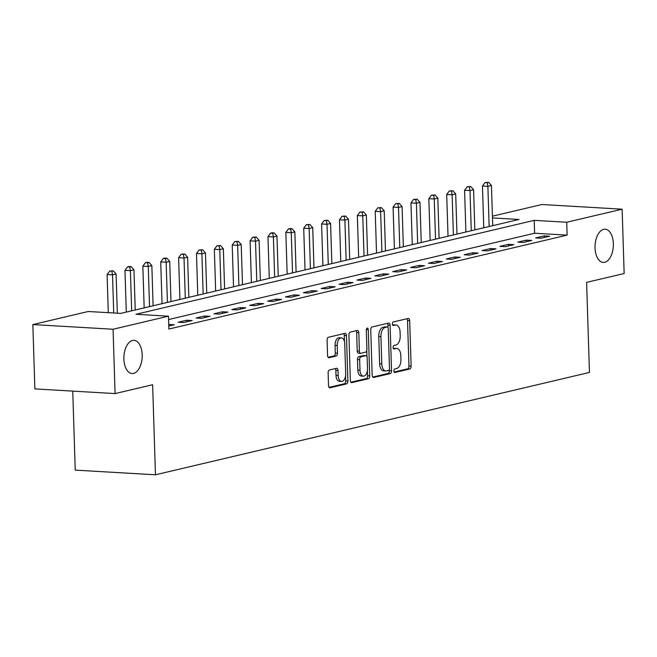 <?xml version="1.0" encoding="UTF-8"?>
<svg xmlns="http://www.w3.org/2000/svg" width="657" height="657" viewBox="0 0 657 657"><rect width="100%" height="100%" fill="white"/><g stroke="black" fill="none" stroke-linecap="round" stroke-linejoin="round"><path stroke-width="0.99" d="M393.847 370.95A1.782 0.977 93.3 0 0 394.726 372.503A1.782 0.977 93.3 0 0 394.882 372.486L409.796 368.971A2.554 1.404 93.3 0 0 411.118 366.113L409.689 320.641A2.554 1.404 93.3 0 0 408.432 318.431A2.554 1.404 93.3 0 0 408.211 318.448L393.297 321.963A1.782 0.977 93.3 0 0 392.369 323.967A1.782 0.977 93.3 0 0 393.247 325.519A1.782 0.977 93.3 0 0 393.403 325.502L395.333 325.051A8.163 4.484 93.3 0 1 396.064 324.985A8.163 4.484 93.3 0 1 400.08 332.072L400.203 335.858A8.163 4.484 93.3 0 1 395.966 344.999L394.036 345.459A1.782 0.977 93.3 0 0 393.108 347.454A1.782 0.977 93.3 0 0 393.986 349.007A1.782 0.977 93.3 0 0 394.143 348.99L396.072 348.538A8.163 4.484 93.3 0 1 396.803 348.473A8.163 4.484 93.3 0 1 400.819 355.56L400.942 359.354A8.163 4.484 93.3 0 1 396.705 368.495L394.775 368.947A1.782 0.977 93.3 0 0 393.847 370.95M142.183 354.788A16.63 9.132 93.3 0 0 133.995 340.342A16.63 9.132 93.3 0 0 123.877 359.108A16.63 9.132 93.3 0 0 132.057 373.546A16.63 9.132 93.3 0 0 142.183 354.788M613.342 243.665A16.63 9.132 93.3 0 0 605.163 229.219A16.63 9.132 93.3 0 0 595.045 247.985A16.63 9.132 93.3 0 0 603.225 262.422A16.63 9.132 93.3 0 0 613.342 243.665M329.444 369.981A2.554 1.404 93.3 0 0 328.122 372.839L328.516 385.593A2.554 1.404 93.3 0 0 329.773 387.811A2.554 1.404 93.3 0 0 330.003 387.786L346.567 383.877A2.554 1.404 93.3 0 0 347.89 381.027L346.461 335.555A2.554 1.404 93.3 0 0 345.204 333.337A2.554 1.404 93.3 0 0 344.974 333.362L328.418 337.271A2.554 1.404 93.3 0 0 327.087 340.121L327.572 355.536A2.554 1.404 93.3 0 0 328.829 357.745A2.554 1.404 93.3 0 0 329.058 357.728L336.146 356.053A2.554 1.404 93.3 0 0 337.468 353.203L337.23 345.557A6.825 3.745 93.3 0 1 341.385 337.862A6.825 3.745 93.3 0 1 344.736 343.783L345.681 373.718A6.825 3.745 93.3 0 1 341.525 381.413A6.825 3.745 93.3 0 1 338.174 375.492L338.01 370.499A2.554 1.404 93.3 0 0 336.762 368.29A2.554 1.404 93.3 0 0 336.532 368.306L329.444 369.981M492.422 216.178L541.91 204.508L622.13 209.189L624.15 273.526L586.611 282.37L589.444 372.445L155.463 474.797L152.629 384.731L115.09 393.584L113.07 329.247L32.85 324.566L88.26 311.5L120.781 313.397L519.022 219.471L492.471 217.927M622.13 209.189L566.72 222.255L534.198 220.358L135.958 314.284L168.479 316.181L113.07 329.247M168.479 316.181L168.882 329.05L567.122 235.124L566.72 222.255M372.174 375.295A2.554 1.404 93.3 0 0 373.422 377.512A2.554 1.404 93.3 0 0 373.652 377.496L390.217 373.587A2.554 1.404 93.3 0 0 391.539 370.729L390.11 325.264A2.554 1.404 93.3 0 0 388.854 323.047A2.554 1.404 93.3 0 0 388.632 323.063L372.067 326.972A2.554 1.404 93.3 0 0 370.745 329.83L372.174 375.295M368.388 378.736L351.832 382.637A2.554 1.404 93.3 0 1 351.602 382.661A2.554 1.404 93.3 0 1 350.345 380.444L348.916 334.98A2.554 1.404 93.3 0 1 350.238 332.122L357.326 330.446A2.554 1.404 93.3 0 1 357.556 330.43A2.554 1.404 93.3 0 1 358.812 332.647L359.387 351.084A2.554 1.404 93.3 0 0 360.644 353.302A2.554 1.404 93.3 0 0 360.874 353.277L365.579 352.168A2.554 1.404 93.3 0 0 366.902 349.31L366.294 330.118A1.782 0.977 93.3 0 1 367.386 328.098A1.782 0.977 93.3 0 1 368.265 329.65L369.719 375.878A2.554 1.404 93.3 0 1 368.388 378.736L366.22 378.604L350.879 382.226M567.122 235.124L534.601 233.227L168.586 319.548M544.251 235.888L535.677 237.916L541.097 238.228L549.671 236.208L544.251 235.888L544.3 237.473M526.38 240.109L517.798 242.129L523.218 242.449L531.8 240.421L526.38 240.109L526.429 241.694M508.502 244.322L499.928 246.35L505.348 246.662L513.922 244.642L508.502 244.322L508.559 245.907M490.631 248.535L482.049 250.563L487.469 250.875L496.051 248.855L490.631 248.535L490.68 250.12M472.761 252.756L464.179 254.776L469.599 255.097L478.181 253.068L472.761 252.756L472.81 254.333M454.882 256.969L446.3 258.989L451.72 259.31L460.302 257.289L454.882 256.969L454.931 258.554M437.012 261.182L428.43 263.211L433.85 263.523L442.432 261.502L437.012 261.182L437.061 262.767M419.133 265.403L410.551 267.424L415.971 267.744L424.553 265.715L419.133 265.403L419.182 266.98M401.263 269.616L392.681 271.637L398.101 271.957L406.683 269.937L401.263 269.616L401.312 271.201M383.384 273.829L374.81 275.858L380.231 276.17L388.804 274.15L383.384 273.829L383.433 275.414M365.514 278.051L356.932 280.071L362.352 280.391L370.934 278.363L365.514 278.051L365.563 279.627M347.635 282.264L339.061 284.284L344.482 284.604L353.055 282.576L347.635 282.264L347.684 283.849M329.765 286.477L321.183 288.505L326.603 288.817L335.185 286.797L329.765 286.477L329.814 288.062M311.886 290.698L303.312 292.718L308.733 293.038L317.306 291.01L311.886 290.698L311.935 292.275M294.016 294.911L285.434 296.931L290.854 297.251L299.436 295.223L294.016 294.911L294.065 296.496M276.137 299.124L267.563 301.152L272.983 301.464L281.566 299.444L276.137 299.124L276.195 300.709M258.267 303.345L249.685 305.365L255.105 305.677L263.687 303.657L258.267 303.345L258.316 304.922M240.396 307.558L231.814 309.578L237.234 309.899L245.817 307.87L240.396 307.558L240.446 309.143M222.518 311.771L213.936 313.8L219.356 314.112L227.938 312.091L222.518 311.771L222.567 313.356M204.647 315.992L196.065 318.013L201.485 318.325L210.068 316.304L204.647 315.992L204.697 317.569M186.769 320.205L178.187 322.226L183.615 322.546L192.189 320.517L186.769 320.205L186.818 321.79M168.792 326.036L174.319 324.739L168.742 324.459M72.755 391.112L75.235 470.125L155.463 474.797M115.09 393.584L34.87 388.903L32.85 324.566M534.601 233.227L534.198 220.358M168.898 324.418L168.948 326.003M396.803 348.473L394.635 348.35A8.163 4.484 93.3 0 0 393.904 348.415L396.072 348.538M393.371 348.538L393.904 348.415M396.064 324.985L393.896 324.854A8.163 4.484 93.3 0 0 393.165 324.919L395.333 325.051M392.631 325.043L393.165 324.919M394.11 372.026L407.627 368.84A2.554 1.404 93.3 0 0 408.95 365.982L407.521 320.517A2.554 1.404 93.3 0 0 406.987 318.735M388.016 327.514L387.942 325.133A2.554 1.404 93.3 0 0 387.408 323.351M372.708 377.077L388.049 373.455A2.554 1.404 93.3 0 0 389.371 370.605L389.338 369.489M388.558 370.417A1.782 0.977 93.3 0 0 389.486 368.413L388.23 328.5A1.782 0.977 93.3 0 0 387.359 326.956A1.782 0.977 93.3 0 0 387.195 326.964L385.158 327.449A8.163 4.484 93.3 0 0 380.92 336.589L381.783 363.871A8.163 4.484 93.3 0 0 385.799 370.959A8.163 4.484 93.3 0 0 386.53 370.893L388.558 370.417M385.347 326.858A1.782 0.977 93.3 0 0 385.191 326.825A1.782 0.977 93.3 0 0 385.027 326.841L387.195 326.964M385.799 370.959L383.631 370.835A8.163 4.484 93.3 0 1 379.615 363.74L378.752 336.466A8.163 4.484 93.3 0 1 382.99 327.317L385.027 326.841M358.706 353.154A2.554 1.404 93.3 0 1 358.476 353.17A2.554 1.404 93.3 0 1 357.219 350.953L356.644 332.516A2.554 1.404 93.3 0 0 356.11 330.734M366.754 350.6L366.951 356.694M367.386 370.573L367.55 375.747L369.719 375.878M359.995 370.22A6.825 3.745 93.3 0 0 363.346 376.141A6.825 3.745 93.3 0 0 367.501 368.446L367.173 357.901A2.554 1.404 93.3 0 0 365.916 355.683A2.554 1.404 93.3 0 0 365.686 355.708L360.989 356.817A2.554 1.404 93.3 0 0 359.658 359.675L359.995 370.22L357.827 370.088A6.825 3.745 93.3 0 0 361.178 376.018L363.346 376.141M363.97 355.601A2.554 1.404 93.3 0 0 363.748 355.56A2.554 1.404 93.3 0 0 363.518 355.577L365.686 355.708M357.827 370.088L357.49 359.543A2.554 1.404 93.3 0 1 358.821 356.685L363.518 355.577M366.22 378.604A2.554 1.404 93.3 0 0 367.55 375.747M341.525 381.413L339.357 381.29A6.825 3.745 93.3 0 1 336.006 375.361L335.842 370.376A2.554 1.404 93.3 0 0 335.308 368.593M341.385 337.862L339.217 337.739A6.825 3.745 93.3 0 0 335.062 345.434L337.23 345.557M328.106 357.318L333.978 355.93A2.554 1.404 93.3 0 0 335.3 353.072L335.062 345.434M344.49 341.747L344.293 335.431A2.554 1.404 93.3 0 0 343.759 333.649M329.05 387.375L344.399 383.754A2.554 1.404 93.3 0 0 345.722 380.896L345.566 375.845M492.717 225.68L491.452 185.512L487.88 186.358L482.46 186.038L483.774 227.79M487.223 182.662L488.652 182.326L485.055 182.539L487.223 182.662L487.88 186.358L489.145 226.517M488.652 182.326L491.452 185.512M482.46 186.038L485.055 182.539M474.847 229.893L473.582 189.733L470.01 190.571L464.589 190.259L465.895 232.003M469.344 186.884L470.782 186.539L467.176 186.752L469.344 186.884L470.01 190.571L471.266 230.738M470.782 186.539L473.582 189.733M464.589 190.259L467.176 186.752M456.968 234.106L455.703 193.946L452.131 194.792L446.711 194.472L448.025 236.216M451.474 191.097L452.903 190.76L449.306 190.965L451.474 191.097L452.131 194.792L453.396 234.951M452.903 190.76L455.703 193.946M446.711 194.472L449.306 190.965M439.098 238.327L437.833 198.159L434.261 199.005L428.84 198.685L430.146 240.429M433.604 195.31L435.033 194.973L431.435 195.186L433.604 195.31L434.261 199.005L435.517 239.164M435.033 194.973L437.833 198.159M428.84 198.685L431.435 195.186M421.219 242.54L419.963 202.381L416.382 203.218L410.962 202.906L412.276 244.65M415.725 199.531L417.154 199.186L413.557 199.4L415.725 199.531L416.382 203.218L417.647 243.386M417.154 199.186L419.963 202.381M410.962 202.906L413.557 199.4M403.349 246.753L402.084 206.594L398.512 207.44L393.091 207.119L394.405 248.863M397.855 203.744L399.284 203.407L395.686 203.613L397.855 203.744L398.512 207.44L399.768 247.599M399.284 203.407L402.084 206.594M393.091 207.119L395.686 203.613M385.47 250.974L384.214 210.807L380.633 211.653L375.213 211.332L376.527 253.076M379.976 207.957L381.405 207.62L377.808 207.834L379.976 207.957L380.633 211.653L381.898 251.812M381.405 207.62L384.214 210.807M375.213 211.332L377.808 207.834M367.6 255.187L366.335 215.028L362.763 215.866L357.342 215.553L358.656 257.298M362.106 212.17L363.535 211.833L359.937 212.047L362.106 212.17L362.763 215.866L364.027 256.033M363.535 211.833L366.335 215.028M357.342 215.553L359.937 212.047M349.721 259.4L348.465 219.241L344.884 220.079L339.464 219.767L340.778 261.511M344.227 216.391L345.656 216.054L342.059 216.26L344.227 216.391L344.884 220.079L346.149 260.246M345.656 216.054L348.465 219.241M339.464 219.767L342.059 216.26M331.851 263.621L330.586 223.454L327.014 224.3L321.593 223.98L322.907 265.724M326.357 220.604L327.786 220.267L324.188 220.481L326.357 220.604L327.014 224.3L328.278 264.459M327.786 220.267L330.586 223.454M321.593 223.98L324.188 220.481M313.972 267.834L312.716 227.667L309.143 228.513L303.715 228.201L305.029 269.945M308.478 224.817L309.907 224.48L306.31 224.694L308.478 224.817L309.143 228.513L310.4 268.68M309.907 224.48L312.716 227.667M303.715 228.201L306.31 224.694M296.102 272.047L294.837 231.888L291.265 232.726L285.844 232.414L287.158 274.158M290.608 229.038L292.037 228.702L289.868 228.57L288.439 228.907L290.608 229.038L291.265 232.726L292.529 272.893M292.037 228.702L294.837 231.888M285.844 232.414L288.439 228.907M278.231 276.26L276.967 236.101L273.394 236.947L267.974 236.627L269.28 278.371M272.729 233.251L274.158 232.915L271.99 232.792L270.561 233.128L272.729 233.251L273.394 236.947L274.651 277.106M274.158 232.915L276.967 236.101M267.974 236.627L270.561 233.128M260.353 280.482L259.088 240.314L255.516 241.16L250.095 240.848L251.409 282.592M254.859 237.464L256.287 237.128L254.119 237.005L252.69 237.341L254.859 237.464L255.516 241.16L256.78 281.319M256.287 237.128L259.088 240.314M250.095 240.848L252.69 237.341M242.482 284.695L241.218 244.535L237.645 245.373L232.225 245.061L233.531 286.805M236.98 241.686L238.417 241.349L234.812 241.554L236.98 241.686L237.645 245.373L238.902 285.54M238.417 241.349L241.218 244.535M232.225 245.061L234.812 241.554M224.604 288.908L223.347 248.748L219.767 249.594L214.346 249.274L215.66 291.018M219.11 245.899L220.538 245.562L216.941 245.775L219.11 245.899L219.767 249.594L221.031 289.753M220.538 245.562L223.347 248.748M214.346 249.274L216.941 245.775M206.733 293.129L205.469 252.961L201.896 253.807L196.476 253.495L197.782 295.239M201.239 250.112L202.668 249.775L199.071 249.988L201.239 250.112L201.896 253.807L203.153 293.966M202.668 249.775L205.469 252.961M196.476 253.495L199.071 249.988M188.855 297.342L187.598 257.183L184.017 258.02L178.597 257.708L179.911 299.452M183.36 254.333L184.789 253.996L181.192 254.202L183.36 254.333L184.017 258.02L185.282 298.188M184.789 253.996L187.598 257.183M178.597 257.708L181.192 254.202M170.984 301.555L169.72 261.396L166.147 262.242L160.727 261.921L162.041 303.665M165.49 258.546L166.919 258.209L164.751 258.086L163.322 258.423L165.49 258.546L166.147 262.242L167.412 302.401M166.919 258.209L169.72 261.396M160.727 261.921L163.322 258.423M153.106 305.776L151.849 265.609L148.268 266.455L142.848 266.142L144.162 307.887M147.611 262.759L149.04 262.422L146.872 262.299L145.443 262.636L147.611 262.759L148.268 266.455L149.533 306.614M149.04 262.422L151.849 265.609M142.848 266.142L145.443 262.636M135.235 309.989L133.971 269.83L130.398 270.668L124.978 270.356L126.292 312.1M129.741 266.98L131.17 266.643L129.002 266.512L127.573 266.849L129.741 266.98L130.398 270.668L131.663 310.835M131.17 266.643L133.971 269.83M124.978 270.356L127.573 266.849M117.332 313.2L116.1 274.043L112.519 274.889L107.099 274.569L108.298 312.666M111.862 271.193L113.291 270.856L109.694 271.07L111.862 271.193L112.519 274.889L113.718 312.987M113.291 270.856L116.1 274.043M107.099 274.569L109.694 271.07M407.521 320.517L409.689 320.641M408.95 365.982L411.118 366.113M407.627 368.84L409.796 368.971M387.942 325.133L390.11 325.264M389.371 370.605L391.539 370.729M388.049 373.455L390.217 373.587M373.201 377.463L373.652 377.496M382.99 327.317L385.158 327.449M378.752 336.466L380.92 336.589M379.615 363.74L381.783 363.871M351.38 382.612L351.832 382.637M356.644 332.516L358.812 332.647M357.219 350.953L359.387 351.084M366.327 329.535L368.265 329.65M358.821 356.685L360.989 356.817M357.49 359.543L359.658 359.675M335.842 370.376L338.01 370.499M336.006 375.361L338.174 375.492M335.3 353.072L337.468 353.203M333.978 355.93L336.146 356.053M328.607 357.704L329.058 357.728M344.293 335.431L346.461 335.555M345.722 380.896L347.89 381.027M344.399 383.754L346.567 383.877M329.551 387.761L330.003 387.786M385.191 326.825L387.359 326.956M358.476 353.17L360.644 353.302M363.748 355.56L365.916 355.683"/></g></svg>
